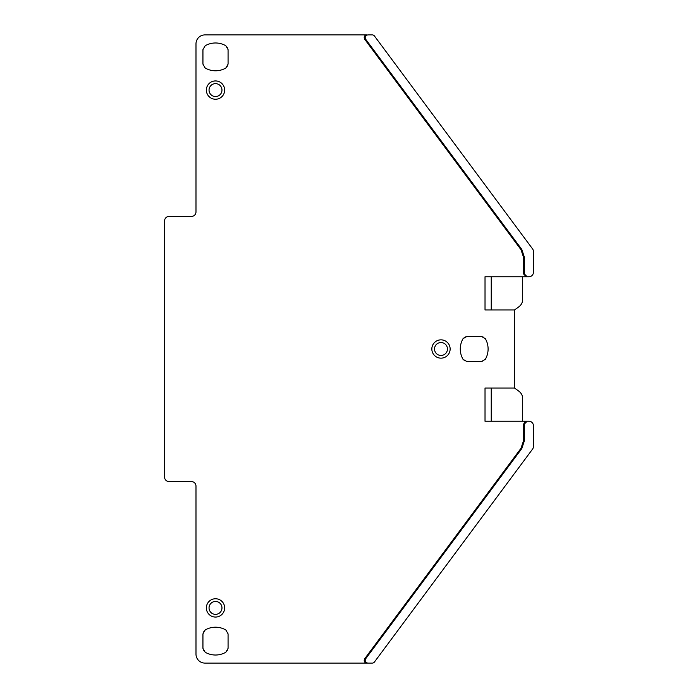 <?xml version="1.0" encoding="UTF-8"?>
<svg xmlns="http://www.w3.org/2000/svg" width="698" height="698" viewBox="0 0 698 698"><rect width="100%" height="100%" fill="white"/><g stroke="black" fill="none" stroke-linecap="round" stroke-linejoin="round"><path stroke-width="0.52" stroke-dasharray="3.49 2.62" d="M215.508 80.942A9.153 9.153 0 0 1 224.66 90.094A9.153 9.153 0 0 1 215.508 99.247A9.153 9.153 0 0 1 206.355 90.094A9.153 9.153 0 0 1 215.508 80.942A9.153 9.153 0 0 0 206.355 90.094A9.153 9.153 0 0 0 215.508 99.247A9.153 9.153 0 0 0 224.66 90.094A9.153 9.153 0 0 0 215.508 80.942A9.153 9.153 0 0 1 224.66 90.094A9.153 9.153 0 0 1 215.508 99.247A9.153 9.153 0 0 1 206.355 90.094A9.153 9.153 0 0 1 215.508 80.942M440.988 358.153A9.153 9.153 0 0 0 450.14 349A9.153 9.153 0 0 0 440.988 339.847A9.153 9.153 0 0 0 431.835 349A9.153 9.153 0 0 0 440.988 358.153A9.153 9.153 0 0 0 450.14 349A9.153 9.153 0 0 0 440.988 339.847A9.153 9.153 0 0 0 431.835 349A9.153 9.153 0 0 0 440.988 358.153A9.153 9.153 0 0 0 450.14 349A9.153 9.153 0 0 0 440.988 339.847A9.153 9.153 0 0 0 431.835 349A9.153 9.153 0 0 0 440.988 358.153M215.508 598.753A9.153 9.153 0 0 0 206.355 607.906A9.153 9.153 0 0 0 215.508 617.058A9.153 9.153 0 0 0 224.66 607.906A9.153 9.153 0 0 0 215.508 598.753A9.153 9.153 0 0 0 206.355 607.906A9.153 9.153 0 0 0 215.508 617.058A9.153 9.153 0 0 0 224.66 607.906A9.153 9.153 0 0 0 215.508 598.753A9.153 9.153 0 0 0 206.355 607.906A9.153 9.153 0 0 0 215.508 617.058A9.153 9.153 0 0 0 224.66 607.906A9.153 9.153 0 0 0 215.508 598.753M365.639 658.807L521.807 448.535L524.451 440.543L524.451 423.939L527.147 421.243L528.936 421.243A4.485 4.485 0 0 1 533.42 425.728L533.42 446.458A4.485 4.485 0 0 1 532.539 449.137L374.442 662.009A2.696 2.696 0 0 1 372.278 663.1L367.82 663.1C365.351 662.55 364.626 661.119 365.639 658.807L364.661 658.807C363.649 661.119 364.373 662.55 366.843 663.1L204.959 663.1A8.978 8.978 0 0 1 195.99 654.122L195.99 486.078A4.485 4.485 0 0 0 191.505 481.594L169.064 481.594A4.485 4.485 0 0 1 164.58 477.109L164.58 220.891A4.485 4.485 0 0 1 169.064 216.406L191.505 216.406A4.485 4.485 0 0 0 195.99 211.922L195.99 43.878A8.978 8.978 0 0 1 204.959 34.9L366.843 34.9C364.373 35.45 363.649 36.881 364.661 39.193L365.639 39.193C364.626 36.881 365.351 35.45 367.82 34.9L372.278 34.9A2.696 2.696 0 0 1 374.442 35.991L532.539 248.863A4.485 4.485 0 0 1 533.42 251.542L533.42 272.272A4.485 4.485 0 0 1 528.936 276.757L527.147 276.757L524.451 274.061L524.451 257.457L521.807 249.465L365.639 39.193M524.844 421.705L526.362 421.243L485.023 421.243L522.654 421.243L485.023 421.243L485.023 388.036L514.574 388.036L491.244 388.036L491.244 421.243M522.654 421.243L522.654 398.549A8.978 8.978 0 0 0 519.033 391.342L514.574 388.036L514.574 309.964L491.244 309.964L491.244 276.757L485.023 276.757L522.654 276.757L522.654 299.451A8.978 8.978 0 0 1 519.033 306.658L514.574 309.964L485.023 309.964L491.244 309.964L485.023 309.964L485.023 276.757L526.362 276.757L523.666 274.061L523.666 257.736L521.005 249.709L521.807 249.465M491.244 276.757L522.654 276.757M364.661 658.807L521.022 448.273L523.666 440.281L523.666 423.939L524.294 422.203M521.005 249.709L364.661 39.193M523.666 257.736L524.451 257.457M228.071 648.372L228.071 633.854A4.485 4.485 0 0 0 225.829 629.971A20.643 20.643 0 0 0 205.186 629.971A4.485 4.485 0 0 0 202.944 633.854L202.944 648.372A4.485 4.485 0 0 0 205.186 652.255A20.643 20.643 0 0 0 225.829 652.255A4.485 4.485 0 0 0 228.071 648.372M466.936 361.564L481.454 361.564A4.485 4.485 0 0 0 485.337 359.322A20.643 20.643 0 0 0 485.337 338.678A4.485 4.485 0 0 0 481.454 336.436L466.936 336.436A4.485 4.485 0 0 0 463.044 338.678A20.643 20.643 0 0 0 463.044 359.322A4.485 4.485 0 0 0 466.936 361.564M228.071 49.628A4.485 4.485 0 0 0 225.829 45.745A20.643 20.643 0 0 0 205.186 45.745A4.485 4.485 0 0 0 202.944 49.628L202.944 64.146A4.485 4.485 0 0 0 205.186 68.029A20.643 20.643 0 0 0 225.829 68.029A4.485 4.485 0 0 0 228.071 64.146L228.071 49.628M514.574 388.036L491.244 388.036M514.574 309.964L491.244 309.964M215.508 83.629A6.465 6.465 0 0 1 221.973 90.094A6.465 6.465 0 0 1 215.508 96.551A6.465 6.465 0 0 1 209.042 90.094A6.465 6.465 0 0 1 215.508 83.629M440.988 355.465A6.465 6.465 0 0 0 447.444 349A6.465 6.465 0 0 0 440.988 342.535A6.465 6.465 0 0 0 434.522 349A6.465 6.465 0 0 0 440.988 355.465M215.508 614.371A6.465 6.465 0 0 0 221.973 607.906A6.465 6.465 0 0 0 215.508 601.449A6.465 6.465 0 0 0 209.042 607.906A6.465 6.465 0 0 0 215.508 614.371M524.451 423.939L523.666 423.939M523.666 274.061L524.451 274.061M521.807 448.535L521.022 448.273M524.451 440.543L523.666 440.281"/><path stroke-width="1.05" d="M215.508 83.629A6.465 6.465 0 0 0 209.042 90.094A6.465 6.465 0 0 0 215.508 96.551A6.465 6.465 0 0 0 221.973 90.094A6.465 6.465 0 0 0 215.508 83.629M215.508 80.942A9.153 9.153 0 0 1 224.66 90.094A9.153 9.153 0 0 1 215.508 99.247A9.153 9.153 0 0 1 206.355 90.094A9.153 9.153 0 0 1 215.508 80.942M524.451 440.543L521.807 448.535L365.639 658.807C364.626 661.119 365.351 662.55 367.82 663.1L372.278 663.1A2.696 2.696 0 0 0 374.442 662.009L532.539 449.137A4.485 4.485 0 0 0 533.42 446.458L533.42 425.728A4.485 4.485 0 0 0 528.936 421.243L526.362 421.243L527.147 421.243L524.451 423.939L524.451 440.543L523.666 440.281L523.666 423.939L526.362 421.243L485.023 421.243L485.023 388.036L514.574 388.036L514.574 309.964L485.023 309.964L485.023 276.757L526.362 276.757L523.666 274.061L523.666 257.736L521.022 249.727L521.807 249.465L365.639 39.193C364.626 36.881 365.351 35.45 367.82 34.9L372.278 34.9A2.696 2.696 0 0 1 374.442 35.991L532.539 248.863A4.485 4.485 0 0 1 533.42 251.542L533.42 272.272A4.485 4.485 0 0 1 528.936 276.757L526.362 276.757L527.147 276.757L524.451 274.061L524.451 257.457L521.807 249.465M365.639 39.193L364.661 39.193L521.005 249.709M364.661 39.193C363.649 36.881 364.373 35.45 366.843 34.9L204.959 34.9A8.978 8.978 0 0 0 195.99 43.878L195.99 211.922A4.485 4.485 0 0 1 191.505 216.406L169.064 216.406A4.485 4.485 0 0 0 164.58 220.891L164.58 477.109A4.485 4.485 0 0 0 169.064 481.594L191.505 481.594A4.485 4.485 0 0 1 195.99 486.078L195.99 654.122A8.978 8.978 0 0 0 204.959 663.1L366.843 663.1C364.373 662.55 363.649 661.119 364.661 658.807L521.005 448.291L523.666 440.281M228.071 648.372L228.071 633.854L225.829 629.971A20.643 20.643 0 0 0 205.186 629.971L202.944 633.854L202.944 648.372L205.186 652.255A20.643 20.643 0 0 0 225.829 652.255L228.071 648.372M463.044 359.322L466.936 361.564L481.454 361.564L485.337 359.322A20.643 20.643 0 0 0 485.337 338.678L481.454 336.436L466.936 336.436L463.044 338.678A20.643 20.643 0 0 0 463.044 359.322M228.071 64.146L225.829 68.029A20.643 20.643 0 0 1 205.186 68.029L202.944 64.146L202.944 49.628L205.186 45.745A20.643 20.643 0 0 1 225.829 45.745L228.071 49.628L228.071 64.146M491.244 388.036L491.244 421.243M491.244 276.757L491.244 309.964M367.82 663.1L366.843 663.1L367.82 663.1M440.988 358.153A9.153 9.153 0 0 0 450.14 349A9.153 9.153 0 0 0 440.988 339.847A9.153 9.153 0 0 0 431.835 349A9.153 9.153 0 0 0 440.988 358.153M215.508 598.753A9.153 9.153 0 0 0 206.355 607.906A9.153 9.153 0 0 0 215.508 617.058A9.153 9.153 0 0 0 224.66 607.906A9.153 9.153 0 0 0 215.508 598.753M365.639 658.807L364.661 658.807M524.294 422.203L524.844 421.705M514.574 388.036L519.033 391.342A8.978 8.978 0 0 1 522.654 398.549L522.654 421.243M514.574 309.964L519.033 306.658A8.978 8.978 0 0 0 522.654 299.451L522.654 276.757M440.988 355.465A6.465 6.465 0 0 0 447.444 349A6.465 6.465 0 0 0 440.988 342.535A6.465 6.465 0 0 0 434.522 349A6.465 6.465 0 0 0 440.988 355.465M215.508 601.449A6.465 6.465 0 0 0 209.042 607.906A6.465 6.465 0 0 0 215.508 614.371A6.465 6.465 0 0 0 221.973 607.906A6.465 6.465 0 0 0 215.508 601.449M524.451 423.939L523.666 423.939M523.666 274.061L524.451 274.061M524.451 257.457L523.666 257.719M521.807 448.535L521.022 448.273"/></g></svg>

